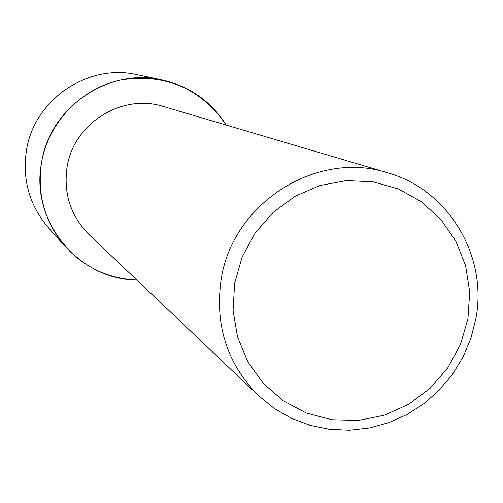 <?xml version="1.0" encoding="UTF-8"?>
<svg xmlns="http://www.w3.org/2000/svg" width="503" height="503" viewBox="0 0 503 503"><rect width="100%" height="100%" fill="white"/><g stroke="black" fill="none" stroke-linecap="round" stroke-linejoin="round"><path stroke-width="0.75" d="M258.844 395.943L89.371 234.901C70.936 216.378 63.472 194.007 66.974 167.801C73.017 123.738 121.795 92.961 163.5 106.523L387.694 172.806C448.594 189.769 487.985 256.071 475.863 318.776L470.865 338.418L462.986 357.124L452.411 374.452L439.389 390.007L424.218 403.425L407.254 414.384L388.888 422.627L369.542 427.952L349.679 430.216L329.754 429.361L310.257 425.387L291.639 418.377L274.361 408.486L258.844 395.943C227.362 364.304 214.768 325.705 221.062 280.146C231.965 203.501 316.576 149.548 387.694 172.806M136.835 280.001C78.858 279.882 30.482 221.691 41.397 163.494C48.018 122.537 81.178 87.994 121.563 79.826C165.996 73.469 200.911 88.553 226.287 125.09C211.078 101.298 189.65 86.239 162.004 79.92C108.107 67.276 49.137 107.875 41.397 163.494C37.008 195.126 45.069 222.93 65.579 246.898C84.875 267.684 108.623 278.719 136.835 280.001M467.96 318.688L460.484 344.461L447.639 368.064L430.052 388.354L408.587 404.337L384.267 415.22L358.287 420.445L331.917 419.728L306.465 413.07L283.202 400.772L263.321 383.405L247.834 361.827L237.573 337.104L233.084 310.483L234.618 283.327L242.113 257.033L255.197 232.958L273.192 212.348L295.167 196.252L319.983 185.494L346.353 180.596L372.93 181.784L398.37 188.965L421.388 201.734L440.861 219.421L455.837 241.113L465.602 265.716L469.701 292.004L467.96 318.688M65.579 246.898L48.571 227.872C29.721 205.846 22.302 180.319 26.313 151.309C33.393 100.292 87.484 63.082 137.023 74.695L162.004 79.92"/></g></svg>
